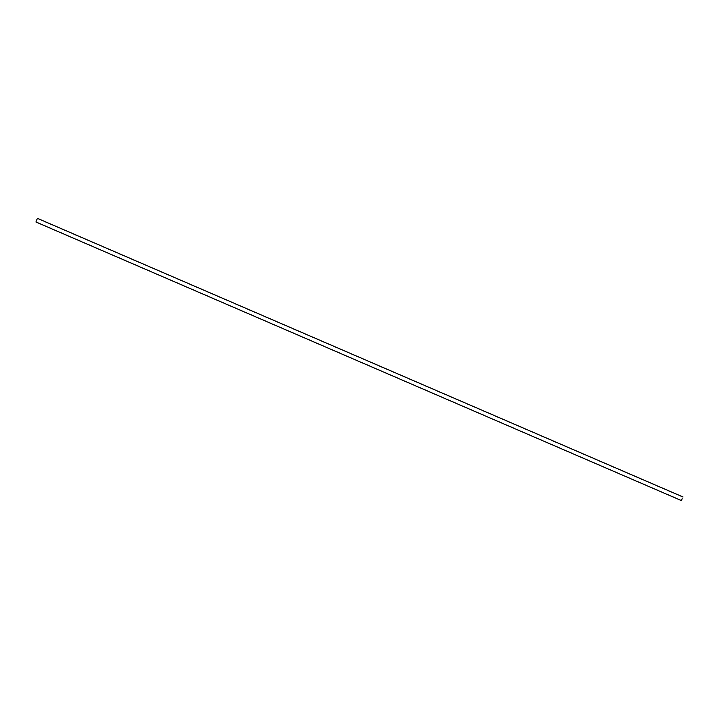 <?xml version="1.0" encoding="UTF-8"?>
<svg xmlns="http://www.w3.org/2000/svg" width="719" height="719" viewBox="0 0 719 719"><rect width="100%" height="100%" fill="white"/><g stroke="black" fill="none" stroke-linecap="round" stroke-linejoin="round"><path stroke-width="0.54" stroke-dasharray="3.6 2.7" d="M36.642 220.068L36.067 221.758L36.642 220.068M35.95 222.027L37.523 218.387M682.933 497.242L37.406 218.657M681.594 500.343L36.067 221.758"/><path stroke-width="1.08" d="M682.169 498.653L681.594 500.343L682.169 498.653M682.151 498.635L681.477 500.613L682.151 498.635M683.05 496.973L37.523 218.387L36.624 220.041L35.95 222.027L681.477 500.613"/></g></svg>
